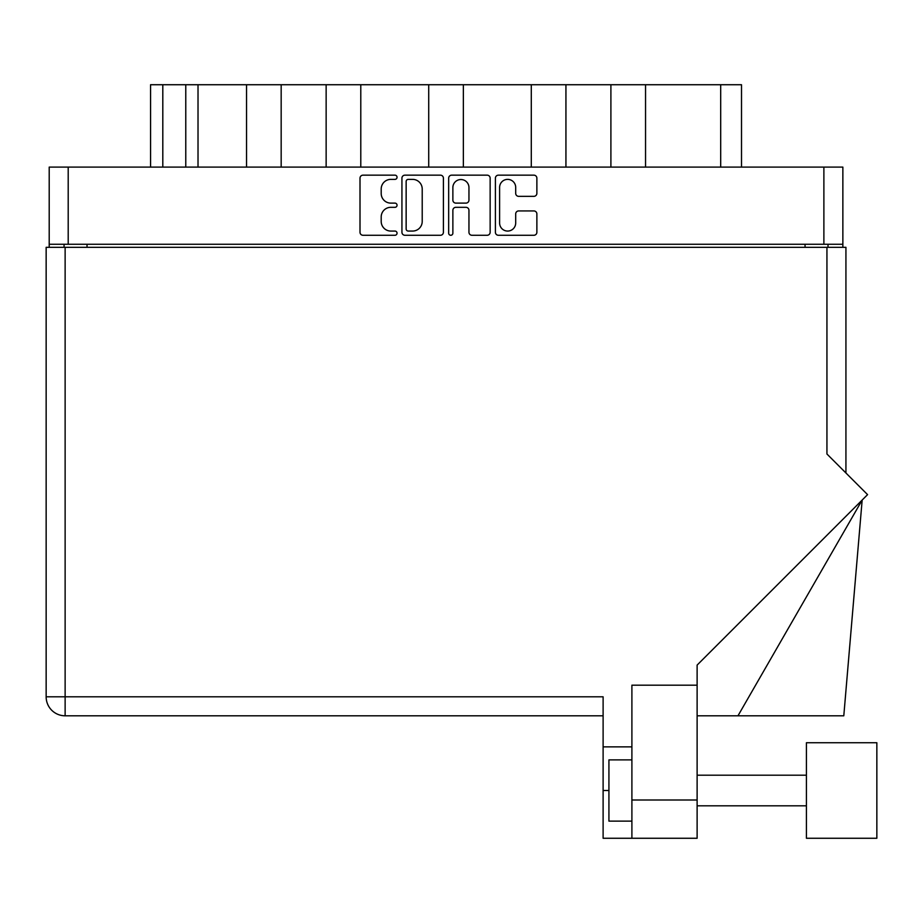 <?xml version="1.0" encoding="UTF-8"?>
<svg xmlns="http://www.w3.org/2000/svg" width="923" height="923" viewBox="0 0 923 923"><rect width="100%" height="100%" fill="white"/><g stroke="black" fill="none" stroke-linecap="round" stroke-linejoin="round"><path stroke-width="1.38" d="M499.608 223.02A8.042 8.042 0 0 0 507.65 231.062A8.042 8.042 0 0 0 515.692 223.02L515.692 213.928A3 3 0 0 1 518.691 210.929L533.875 210.929A3 3 0 0 1 536.874 213.928L536.874 232.261A3 3 0 0 1 533.875 235.273L498.408 235.273A3 3 0 0 1 495.397 232.261L495.397 178.162A3 3 0 0 1 498.408 175.162L533.875 175.162A3 3 0 0 1 536.874 178.162L536.874 193.345A3 3 0 0 1 533.875 196.345L518.691 196.345A3 3 0 0 1 515.692 193.345L515.692 187.415A8.042 8.042 0 0 0 507.65 179.374A8.042 8.042 0 0 0 499.608 187.415L499.608 223.02M450.77 235.273A2.1 2.1 0 0 0 452.87 233.173L452.87 210.329A3 3 0 0 1 455.881 207.317L465.953 207.317A3 3 0 0 1 468.953 210.329L468.953 232.261A3 3 0 0 0 471.965 235.273L487.136 235.273A3 3 0 0 0 490.148 232.261L490.148 178.162A3 3 0 0 0 487.136 175.162L451.67 175.162A3 3 0 0 0 448.67 178.162L448.67 233.173A2.1 2.1 0 0 0 450.77 235.273M443.409 232.261L443.409 178.162A3 3 0 0 0 440.398 175.162L404.932 175.162A3 3 0 0 0 401.932 178.162L401.932 232.261A3 3 0 0 0 404.932 235.273L440.398 235.273A3 3 0 0 0 443.409 232.261M49.207 167.098L49.207 244.26L49.207 167.098L842.861 167.098L842.861 247.318M842.861 167.098L842.861 244.26L49.207 244.26L49.207 247.318M390.81 179.374L394.94 179.374A2.1 2.1 0 0 0 397.052 177.262A2.1 2.1 0 0 0 394.94 175.162L363.016 175.162A3 3 0 0 0 360.005 178.162L360.005 232.261A3 3 0 0 0 363.016 235.273L394.94 235.273A2.1 2.1 0 0 0 397.052 233.173A2.1 2.1 0 0 0 394.94 231.062L390.81 231.062A9.622 9.622 0 0 1 381.199 221.451L381.199 216.94A9.622 9.622 0 0 1 390.81 207.317L394.94 207.317A2.1 2.1 0 0 0 397.052 205.218A2.1 2.1 0 0 0 394.94 203.118L390.81 203.118A9.622 9.622 0 0 1 381.199 193.495L381.199 188.984A9.622 9.622 0 0 1 390.81 179.374M531.29 167.098L531.29 84.731L463.358 84.731L463.358 167.098M610.899 167.098L610.899 84.731L565.937 84.731L565.937 167.098M246.533 167.098L246.533 84.731L198.018 84.731L198.018 167.098M326.142 167.098L326.142 84.731L281.169 84.731L281.169 167.098M428.722 167.098L428.722 84.731L360.789 84.731L360.789 167.098M64.068 247.318L64.068 244.26M828.012 244.26L828.012 247.318M150.564 167.098L150.564 84.731L198.018 84.731M720.69 167.098L720.69 84.731L645.546 84.731L645.546 167.098M720.69 84.731L741.515 84.731L741.515 167.098M565.937 84.731L531.29 84.731M645.546 84.731L610.899 84.731M281.169 84.731L246.533 84.731M360.789 84.731L326.142 84.731M463.358 84.731L428.722 84.731M408.243 179.374A2.1 2.1 0 0 0 406.143 181.473L406.143 228.962A2.1 2.1 0 0 0 408.243 231.062L412.604 231.062A9.622 9.622 0 0 0 422.215 221.451L422.215 188.984A9.622 9.622 0 0 0 412.604 179.374L408.243 179.374M468.953 187.565A8.042 8.042 0 0 0 460.912 179.524A8.042 8.042 0 0 0 452.87 187.565L452.87 200.106A3 3 0 0 0 455.881 203.118L465.953 203.118A3 3 0 0 0 468.953 200.106L468.953 187.565M876.85 838.269L876.85 742.738L806.425 742.738L806.425 838.269L876.85 838.269L806.425 838.269M631.897 821.124L608.926 821.124L608.926 759.883L631.897 759.883M697.119 799.999L697.119 665.091L867.574 494.636L826.939 454.001L826.939 247.318L46.15 247.318L46.15 696.807A18.979 18.979 0 0 0 65.129 715.798L603.111 715.798L65.129 715.798L65.129 696.807L603.111 696.807L603.111 838.269L631.897 838.269L631.897 799.999L697.119 799.999L697.119 838.269L631.897 838.269M697.119 685.178L631.897 685.178L631.897 799.999M826.939 247.318L845.93 247.318L845.93 472.98M631.897 746.869L603.111 746.869M737.973 715.798L862.163 500.047L843.795 715.798L697.119 715.798M46.15 696.807A18.979 18.979 0 0 0 65.129 715.798A18.979 18.979 0 0 1 46.15 696.807L65.129 696.807L65.129 247.318M68.198 167.098L68.198 244.26M823.881 244.26L823.881 167.098M805.052 247.318L805.052 244.26M87.027 244.26L87.027 247.318M162.806 84.731L162.806 167.098M185.777 167.098L185.777 84.731M608.926 790.503L603.111 790.503M806.425 805.814L697.119 805.814M806.425 775.193L697.119 775.193"/></g></svg>
